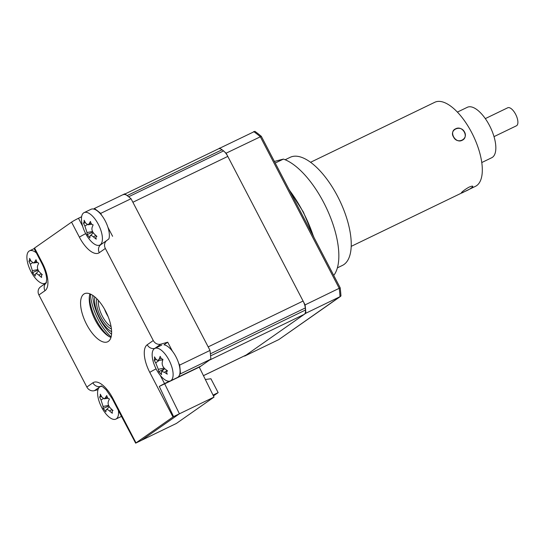 <?xml version="1.0" encoding="UTF-8"?>
<svg xmlns="http://www.w3.org/2000/svg" width="545" height="545" viewBox="0 0 545 545"><rect width="100%" height="100%" fill="white"/><g stroke="black" fill="none" stroke-linecap="round" stroke-linejoin="round"><path stroke-width="0.82" d="M285.151 159.746L290.178 157.321A60.032 25.792 64.2 0 1 292.229 156.565A60.032 25.792 64.2 0 1 340.598 202.447A60.032 25.792 64.2 0 1 342.403 265.429L337.382 267.854M333.567 275.102L334.208 274.789A66.701 28.66 64.2 0 0 328.179 211.876A66.701 28.66 64.2 0 0 283.414 159.086L274.394 161.436M275.225 163.037L283.414 159.086M464.803 191.479C471.922 188.679 476.385 184.101 469.007 187.16C462.405 190.845 457.923 195.444 464.803 191.479C471.909 188.693 476.398 184.094 469.007 187.16C462.392 190.859 457.936 195.437 464.803 191.479M310.575 162.281L434.821 102.262A46.693 20.063 64.2 0 1 469.838 129.185A46.693 20.063 64.2 0 1 475.438 186.342L351.198 246.367M453.569 137.047C457.282 144.793 468.802 139.207 464.415 131.808C460.368 124.41 448.855 129.969 453.569 137.047M455.579 128.838C448.542 131.699 455.477 143.887 462.106 140.324C469.463 137.142 462.548 124.934 455.579 128.838M485.309 118.612L507.722 107.781A10.008 4.299 64.2 0 1 513.513 110.996A10.008 4.299 64.2 0 1 517.75 120.479A10.008 4.299 64.2 0 1 516.428 125.8L494.008 136.632M457.391 112.093L467.351 107.283A28.013 12.038 64.2 0 1 483.565 116.276A28.013 12.038 64.2 0 1 495.425 142.831A28.013 12.038 64.2 0 1 491.719 157.737L481.766 162.546M89.905 293.85A26.678 11.465 -115.8 0 0 95.286 320.201A26.678 11.465 -115.8 0 0 110.969 337.45M86.607 324.391A26.678 11.465 64.2 0 1 84.489 293.721A26.678 11.465 64.2 0 1 105.587 311.1A26.678 11.465 64.2 0 1 107.699 341.769A26.678 11.465 64.2 0 1 86.607 324.391M200.88 366.104A2.003 0.858 -115.8 0 0 200.941 366.077A2.003 0.858 -115.8 0 0 200.989 366.049L210.826 359.162A126.733 54.452 64.2 0 0 210.016 350.428L131.045 198.727A126.733 54.452 64.2 0 0 124.757 193.822L94.387 208.497A126.733 54.452 64.2 0 1 100.675 213.395L101.677 215.323M98.005 389.648L94.455 390.656A6.669 6.009 -125 0 1 86.846 387.039L92.895 382.801A24.375 10.471 64.2 0 1 112.795 398.306L136.005 442.887A6.669 0.416 152.5 0 0 135.65 443.16L141.516 440.326L179.421 413.784L173.555 416.618A6.669 0.416 152.5 0 0 172.997 416.986L149.786 372.405A6.669 0.416 -27.5 0 1 156.088 368.863M135.65 443.16L120.145 413.832M42.401 263.085A6.669 0.416 152.5 0 0 41.911 263.548L34.069 248.486A6.669 0.416 -27.5 0 1 34.567 248.029L42.401 263.085A24.375 10.471 64.2 0 1 44.969 290.73L38.913 294.968A6.669 6.009 -125 0 1 40.453 286.929L46.196 282.794M101.002 386.282L99.994 386.78M38.913 294.968L86.846 387.039M101.2 386.051A17.787 7.644 -115.8 0 0 100.505 386.425A6.669 6.009 55 0 1 92.895 382.801M169.42 381.187L164.542 383.612A6.669 0.416 152.5 0 0 159.297 386.425L164.672 383.823L179.421 413.784M159.297 386.425L173.555 416.618M136.005 442.887L172.997 416.986M149.786 372.405A24.375 10.471 64.2 0 1 147.225 344.76L153.274 340.523A6.669 6.009 55 0 0 160.884 344.14L167.724 342.192L164.004 344.794A18.012 7.739 -115.8 0 1 175.122 355.251A18.012 7.739 -115.8 0 1 180.007 372.507A18.012 7.739 -115.8 0 1 177.411 377.522L170.469 380.88A18.012 7.739 -115.8 0 0 173.065 375.859A18.012 7.739 -115.8 0 0 163.718 352.458A18.012 7.739 -115.8 0 0 154.8 348.446A18.012 7.739 -115.8 0 0 152.205 353.46A18.012 7.739 -115.8 0 0 161.552 376.861A18.012 7.739 -115.8 0 0 170.469 380.88M155.073 348.31L154.835 348.378A17.787 7.644 -115.8 0 0 154.644 348.528M178.644 363.174L179.646 365.095A126.733 54.452 64.2 0 1 180.456 373.836L179.68 374.374M167.724 342.192L172.377 351.13M153.274 340.523L105.348 248.452L99.299 252.689A24.375 10.471 64.2 0 1 79.4 237.184L71.559 222.128L34.567 248.029M99.401 245.216A17.787 7.644 -115.8 0 0 100.839 244.651L106.888 240.413A6.669 6.009 55 0 0 105.348 248.452M84.1 212.632A18.012 7.739 -115.8 0 0 81.77 216.004A18.012 7.739 -115.8 0 0 89.36 239.309A18.012 7.739 -115.8 0 0 99.769 245.066A18.012 7.739 -115.8 0 0 102.099 241.694A18.012 7.739 -115.8 0 0 94.51 218.388A18.012 7.739 -115.8 0 0 84.1 212.632L91.042 209.28A18.012 7.739 -115.8 0 1 101.452 215.037A18.012 7.739 -115.8 0 1 108.884 238.901L106.888 240.413M71.559 222.128A6.669 0.416 -27.5 0 1 78.48 218.272L81.627 216.706M93.611 209.042L94.387 208.497M107.944 227.36L112.597 236.298M100.675 213.395L131.045 198.727M179.646 365.095L210.016 350.428M180.456 373.836L210.826 359.162M109.198 336.599A30.016 12.896 64.2 0 1 96.267 319.983A30.016 12.896 64.2 0 1 89.469 295.758M111.126 336.885A34.015 14.62 64.2 0 1 98.1 319.404A34.015 14.62 64.2 0 1 90.443 294.075M141.632 440.244L176.342 423.472L214.008 397.101L179.298 413.866L141.632 440.244M199.157 366.942L214.008 397.101M199.259 367.139L164.679 383.85M213.027 395.105L218.15 392.632L210.922 378.755L205.342 379.497M218.15 392.632L213.436 395.929M289.259 189.994A73.371 31.528 64.2 0 1 303.122 212.066A73.371 31.528 64.2 0 1 313.511 236.578M244.392 355.899A126.733 54.452 -115.8 0 0 244.651 356.089L305.874 313.218A126.733 54.452 -115.8 0 0 305.091 304.887L226.121 153.186L261.321 136.325A126.454 54.337 -115.8 0 0 254.876 131.318L218.375 148.88M305.091 304.887L340.189 287.828L261.321 136.325M305.874 313.218L340.407 296.494L278.815 339.583L340.959 295.969A126.454 54.337 -115.8 0 0 340.189 287.828M244.651 356.089L278.815 339.583M226.121 153.186A126.733 54.452 -115.8 0 0 224.881 152.171M220.732 148.948A126.733 54.452 -115.8 0 0 219.533 148.07M167.574 370.927C166.423 371.363 166.327 372.439 167.288 374.163A45.569 37.51 163 0 1 164.508 372.296L161.599 371.533L161.313 372.576A45.569 17.692 122.1 0 0 161.579 374.653L158.82 371.69A45.569 28.483 -25.2 0 1 158.302 369.34L155.707 362.841A45.569 37.51 163 0 1 154.187 360.088L154.651 359.196L154.473 356.859A45.569 26.719 20.4 0 0 156.02 359.312L157.907 360.558L159.215 359.039A45.569 28.483 -25.2 0 1 160.182 356.362L161.266 358.624L162.941 359.332A45.569 17.692 122.1 0 0 162.226 362.275C161.919 364.673 162.785 366.84 164.822 368.774A45.569 26.719 20.4 0 0 167.574 370.927L166.995 371.227L167.424 370.818M154.187 360.088L156.306 359.693M164.631 368.652L158.82 371.69M203.462 375.675L245.945 355.149A10.008 4.299 -115.8 0 0 246.204 354.999L304.314 314.308A10.008 4.299 -115.8 0 0 305.493 310.03A126.733 54.452 -115.8 0 0 305.295 307.959A10.008 4.299 -115.8 0 0 303.088 301.044L227.796 156.408A10.008 4.299 -115.8 0 0 223.552 150.917A126.733 54.452 -115.8 0 0 222.053 149.752A10.008 4.299 -115.8 0 0 218.504 148.819L124.989 193.993M223.552 150.917L128.64 196.772A126.733 54.452 -115.8 0 0 127.148 195.607A10.008 4.299 -115.8 0 0 123.599 194.667M303.088 301.044L208.176 346.892L132.885 202.256L227.796 156.408M305.493 310.03L210.581 355.878A126.733 54.452 -115.8 0 0 210.39 353.807L305.295 307.959M199.306 367.228L209.409 360.156L304.314 314.308M83.453 223.014L84.107 222.442L84.141 220.248A45.569 29.709 28.5 0 0 85.647 223.062L87.963 224.785L89.182 223.722A45.569 23.619 -21.9 0 1 90.45 221.427C90.852 223.457 91.751 224.588 93.141 224.826A45.569 12.828 127 0 0 92.119 227.435C91.56 229.588 92.262 231.741 94.23 233.907A45.569 29.709 28.5 0 0 96.908 236.38L95.777 237.184L96.227 239.146A45.569 40.5 169.1 0 1 93.481 236.925C91.417 235.222 90.238 234.997 89.945 236.264A45.569 12.828 127 0 0 89.911 237.967L87.22 234.568A45.569 23.619 -21.9 0 1 87.009 232.552L84.904 226.08A45.569 40.5 169.1 0 1 83.453 223.014L83.671 223.055M92.841 232.081L87.22 234.568M93.249 232.735L89.945 236.264M96.629 236.135L95.777 237.184M99.592 396.896L100.26 396.358L100.321 394.185A45.569 30.023 29.5 0 0 101.82 397.039L104.19 398.824L105.396 397.816A45.569 23.006 -21.5 0 1 106.697 395.568L107.651 397.959L109.382 399.015A45.569 12.215 127.5 0 0 108.319 401.576C107.726 403.695 108.407 405.848 110.362 408.035A45.569 30.023 29.5 0 0 113.026 410.542L112.154 410.835L112.304 413.253A45.569 40.814 170 0 1 109.572 410.991C107.501 409.254 106.309 408.995 105.996 410.215A45.569 12.215 127.5 0 0 105.921 411.87L103.243 408.423A45.569 23.006 -21.5 0 1 103.073 406.454L101.029 399.996A45.569 40.814 170 0 1 99.592 396.896L101.132 396.76M101.84 386.31A18.012 7.739 -115.8 0 0 100.232 386.65A18.012 7.739 -115.8 0 0 97.95 389.845A18.012 7.739 -115.8 0 0 105.314 413.103A18.012 7.739 -115.8 0 0 115.901 419.085A18.012 7.739 -115.8 0 0 118.183 415.889A18.012 7.739 -115.8 0 0 118.415 410.514M109.307 406.72L105.996 410.215M108.877 405.984L103.243 408.423M92.739 295.356A30.016 12.896 -115.8 0 0 99.524 318.409A30.016 12.896 -115.8 0 0 111.548 334.296M28.892 261.082L29.566 260.544L29.621 258.371A45.569 30.023 29.5 0 0 31.12 261.225L33.49 263.01L34.696 262.002A45.569 23.006 -21.5 0 1 35.997 259.754L36.951 262.145L38.681 263.201A45.569 12.215 127.5 0 0 37.619 265.762C37.026 267.881 37.714 270.034 39.662 272.221A45.569 30.023 29.5 0 0 42.333 274.728L41.454 275.021L41.604 277.439A45.569 40.814 170 0 1 38.872 275.177C36.801 273.44 35.616 273.181 35.296 274.408A45.569 12.215 127.5 0 0 35.221 276.056L32.543 272.609A45.569 23.006 -21.5 0 1 32.373 270.64L30.329 264.182A45.569 40.814 170 0 1 28.892 261.082L30.431 260.953M36.358 252.873A18.012 7.739 -115.8 0 0 29.532 250.843A18.012 7.739 -115.8 0 0 27.25 254.038A18.012 7.739 -115.8 0 0 34.614 277.289A18.012 7.739 -115.8 0 0 45.201 283.271A18.012 7.739 -115.8 0 0 46.454 282.255M38.606 270.913L35.296 274.408M38.177 270.17L32.543 272.609M94.85 296.943A22.188 9.537 -115.8 0 0 99.592 317.769A22.188 9.537 -115.8 0 0 111.616 331.653M111.425 329.003A18.925 8.134 64.2 0 1 100.75 316.958A18.925 8.134 64.2 0 1 96.806 298.742M98.413 300.459A17.59 7.562 -115.8 0 0 102.31 316.1A17.59 7.562 -115.8 0 0 111.078 326.673M108.094 316.543A17.59 7.562 64.2 0 1 106.65 314.002A17.59 7.562 64.2 0 1 104.49 309.09M107.828 315.896A17.345 7.453 64.2 0 1 106.738 313.94A17.345 7.453 64.2 0 1 104.838 309.703M165.081 383.68L169.481 381.275A2.003 0.858 64.2 0 0 169.536 381.248L169.802 381.119M178.017 377.147L200.989 366.049M169.822 381.112L169.481 381.275A2.003 0.858 64.2 0 1 169.427 381.296M169.536 381.248L165.142 383.625M40.453 286.929L46.264 282.862M44.969 290.73A6.669 6.009 -125 0 1 46.257 282.882M99.544 387.093L94.455 390.656M112.795 398.306A6.669 0.416 152.5 0 0 112.304 398.77L121.521 416.482M147.225 344.76A6.669 6.009 55 0 0 154.835 348.378L160.884 344.14M160.244 375.348L164.542 383.612M99.299 252.689A6.669 6.009 -125 0 1 100.839 244.651M79.4 237.184A6.669 0.416 -27.5 0 1 85.694 233.642M78.48 218.272L82.67 226.325M340.039 296.712A126.733 54.452 -115.8 0 0 339.256 288.38L260.285 136.679A126.733 54.452 -115.8 0 0 253.697 131.563M164.1 368.066L158.302 369.34M159.188 360.381L155.707 362.841M161.238 358.596L159.215 359.039M167.029 370.518L164.508 372.296M127.148 195.607L222.053 149.752M203.448 375.648L246.204 354.999M91.11 223.348L89.182 223.722M95.811 235.406L93.481 236.925M92.541 231.489L87.009 232.552M87.125 224.629L84.904 226.08M103.196 398.586L101.029 399.996M107.311 397.448L105.396 397.816M111.875 409.493L109.572 410.991M108.605 405.398L103.073 406.454M94.707 297.795A26.678 11.465 64.2 0 1 94.673 296.793M111.623 331.885A26.678 11.465 64.2 0 1 110.86 331.231M36.617 261.634L34.696 262.002M41.175 273.685L38.872 275.177M37.905 269.591L32.373 270.64M32.496 262.772L30.329 264.182M177.997 377.16L200.941 366.077M41.911 263.548C44.894 269.523 46.482 274.789 46.666 279.333L46.196 282.998M101.506 385.949L101.036 386.01L102.835 386.889L106.186 389.845L112.304 398.77M288.823 189.149L303.374 212.059L314.063 237.64M161.742 345.087L154.8 348.446M157.907 360.558L162.798 359.87M161.599 371.533L164.658 368.624M101.254 244.351L99.769 245.066M87.963 224.785L91.833 224.24M83.671 223.062L84.863 222.891M101.37 386.105L100.232 386.65M121.481 416.394L115.901 419.085M104.19 398.824L107.951 398.3M112.154 410.835L112.733 410.283M34.137 248.615L29.532 250.843M46.311 282.739L45.201 283.271M33.49 263.017L37.251 262.486M41.454 275.021L42.033 274.469"/></g></svg>
